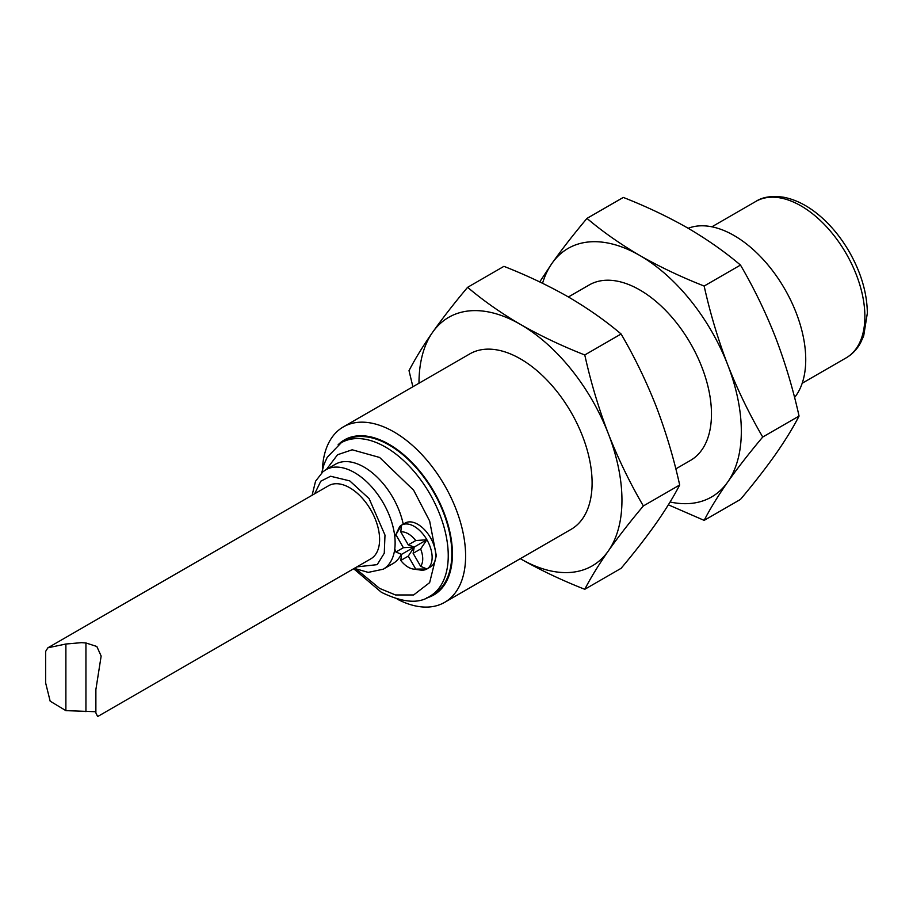 <?xml version="1.0" encoding="UTF-8"?>
<svg xmlns="http://www.w3.org/2000/svg" width="913" height="913" viewBox="0 0 913 913"><rect width="100%" height="100%" fill="white"/><g stroke="black" fill="none" stroke-linecap="round" stroke-linejoin="round"><path stroke-width="1.37" d="M444.631 602.363L571.116 529.335A101.297 58.478 -120 0 0 586.648 448.157A101.297 58.478 -120 0 0 520.478 358.9A101.297 58.478 -120 0 0 469.83 353.879L343.334 426.907A101.297 58.478 60 0 1 393.982 431.929A101.297 58.478 60 0 1 460.152 521.186A101.297 58.478 60 0 1 444.631 602.363A101.297 58.478 60 0 1 397.223 599.122M322.426 469.59A101.297 58.478 60 0 1 343.334 426.907M418.999 383.22A143.501 82.855 60 0 1 432.602 332.286A143.501 82.855 60 0 1 520.478 324.435A143.501 82.855 60 0 1 608.355 433.755A143.501 82.855 60 0 1 608.355 550.927A143.501 82.855 60 0 1 520.478 558.779A143.501 82.855 60 0 1 520.296 558.676M338.13 444.757A89.474 51.664 60 0 1 389.155 444.357A89.474 51.664 60 0 1 449.287 529.414A89.474 51.664 60 0 1 426.565 597.935M520.478 558.779C540.302 570.077 561.735 580.246 584.777 589.296C590.768 577.655 598.631 564.862 608.355 550.927C618.329 536.833 629.993 521.848 643.357 505.95C629.993 483.137 618.329 459.068 608.355 433.755C598.631 408.294 590.768 382.033 584.777 354.963C561.735 345.913 540.302 335.733 520.478 324.435C500.895 312.988 483.274 300.617 467.604 287.321C454.24 303.207 442.577 318.203 432.602 332.286C422.879 346.232 415.016 359.014 409.024 370.667L412.881 386.758M389.155 445.053A88.629 51.174 -120 0 0 344.84 440.659L341.257 442.725A88.629 51.174 60 0 1 385.583 447.119A88.629 51.174 60 0 1 443.478 525.226A88.629 51.174 60 0 1 429.897 596.246L433.47 594.18A88.629 51.174 -120 0 0 447.062 523.16A88.629 51.174 -120 0 0 389.155 445.053M643.357 505.95L679.683 484.986C673.68 496.626 665.828 509.42 656.105 523.354C646.119 537.449 634.455 552.433 621.091 568.331L584.777 589.296M584.777 354.963L621.091 333.987C634.455 356.812 646.119 380.869 656.105 406.194C665.828 431.655 673.68 457.915 679.683 484.986M467.604 287.321L503.93 266.345C526.961 275.395 548.393 285.564 568.228 296.873C587.801 308.32 605.422 320.691 621.091 333.987M403.226 524.165A57.405 33.142 -120 0 0 335.391 464.261L325.838 469.773A57.405 33.142 60 0 1 367.608 482.657A57.405 33.142 60 0 1 394.781 536.661L399.711 526.561A25.324 14.619 60 0 1 401.572 525.123L401.572 525.123A25.324 14.619 60 0 1 426.885 539.743A25.324 14.619 60 0 1 426.885 568.993L426.885 568.993A25.324 14.619 60 0 1 420.619 570.066L413.418 569.084A20.451 11.812 60 0 1 400.761 560.456L408.259 556.131L415.757 569.107L426.885 568.993L420.631 566.3L413.133 553.312L420.631 548.987L426.885 539.743L415.757 540.553L408.259 544.878L400.761 531.891L401.572 525.123L395.888 534.71L403.386 547.686L395.888 552.011A20.451 11.812 60 0 1 394.781 548.793A57.405 33.142 -120 0 0 394.781 536.661A20.451 11.812 60 0 1 395.888 534.71M394.781 548.793A57.405 33.142 60 0 1 383.243 569.198L392.784 563.686A57.405 33.142 -120 0 0 401.264 554.259M426.885 568.993L430.468 566.916A25.324 14.619 -120 0 0 430.468 537.677A25.324 14.619 -120 0 0 405.144 523.058L401.572 525.123M675.814 468.883L690.502 460.403A101.297 58.478 -120 0 0 706.023 379.237A101.297 58.478 -120 0 0 639.853 289.98A101.297 58.478 -120 0 0 589.205 284.959L568.4 296.976M542.55 283.281A143.501 82.855 60 0 1 551.977 263.366A143.501 82.855 60 0 1 639.853 255.514A143.501 82.855 60 0 1 727.729 364.835A143.501 82.855 60 0 1 727.729 482.007A143.501 82.855 60 0 1 670.096 501.99M400.761 560.456L401.572 554.362L395.888 552.011M415.757 569.107A20.451 11.812 60 0 1 413.418 569.084M420.631 548.987A20.451 11.812 60 0 1 420.631 566.3M400.761 531.891A20.451 11.812 60 0 1 415.757 540.553M668.362 504.809L704.151 520.376C710.143 508.735 718.006 495.942 727.729 482.007C737.704 467.913 749.379 452.928 762.732 437.03C749.379 414.217 737.704 390.148 727.729 364.835C718.006 339.374 710.143 313.113 704.151 286.043C681.109 276.993 659.677 266.813 639.853 255.514C620.281 244.068 602.648 231.697 586.979 218.39C573.626 234.287 561.952 249.272 551.977 263.366L539.709 281.912M401.572 554.362L414.228 547.058L403.386 547.686M349.759 487.782A42.203 24.366 -120 0 0 328.657 485.693L47.887 647.796L65.884 644.007L81.497 642.661L85.936 642.969L96.835 646.495L101.149 656.059L95.876 689.612L95.876 712.905L97.645 716.545L370.872 558.802A42.203 24.366 -120 0 0 377.331 524.975A42.203 24.366 -120 0 0 349.759 487.782M762.732 437.03L799.058 416.066C793.066 427.706 785.203 440.5 775.479 454.434C765.505 468.517 753.83 483.513 740.477 499.411L704.151 520.376M704.151 286.043L740.477 265.067C753.83 287.88 765.505 311.949 775.479 337.262C785.203 362.723 793.066 388.995 799.058 416.066M586.979 218.39L623.305 197.425C646.336 206.475 667.768 216.643 687.603 227.942C707.176 239.4 724.796 251.771 740.477 265.067M408.259 556.131L414.228 547.058L413.133 553.312M426.885 539.743L414.228 547.058L408.259 544.878M95.876 711.729L65.884 710.634L50.169 701.184L45.65 682.97L45.65 651.403L47.887 647.796M65.884 710.634L65.884 644.007M85.936 642.969L85.936 711.672M794.572 397.509A101.297 58.478 -120 0 0 805.734 359.619A101.297 58.478 -120 0 0 734.109 235.554A101.297 58.478 -120 0 0 688.185 228.284M326.466 469.419L337.548 454.742L352.19 449.789L379.614 457.459L413.635 490.201L429.646 521.003L436.311 555.675L429.646 582.631L413.635 594.956L395.489 594.956L379.614 588.406L356.481 569.358M314.665 493.773L320.794 481.197L330.586 476.244L349.759 480.889L369.149 498.669L384.989 535.109L384.27 553.221L377.217 564.645L356.869 566.882M802.196 383.243L846.168 357.862A90.319 52.144 -120 0 0 860.012 285.484A90.319 52.144 -120 0 0 801.009 205.893A90.319 52.144 -120 0 0 755.85 201.419L711.878 226.812M353.662 568.731L381.36 592.275C402.724 602.706 418.907 604.029 429.897 596.246M341.257 442.725L327.208 457.31L324.035 464.318L321.718 472.797M354.301 568.365L368.224 572.383L383.243 569.198M325.838 469.773L322.882 471.804L315.556 481.219L312.098 495.257M95.876 712.905L95.876 689.612M846.168 357.862C852.137 354.37 856.908 349.428 860.457 343.037L863.687 335.916L867.35 313.113C867.076 292.753 860.936 272.12 848.93 251.212C841.889 239.183 833.637 228.695 824.154 219.736C811.052 207.445 797.551 199.936 783.628 197.231C771.919 195.553 762.663 196.946 755.85 201.419"/></g></svg>
